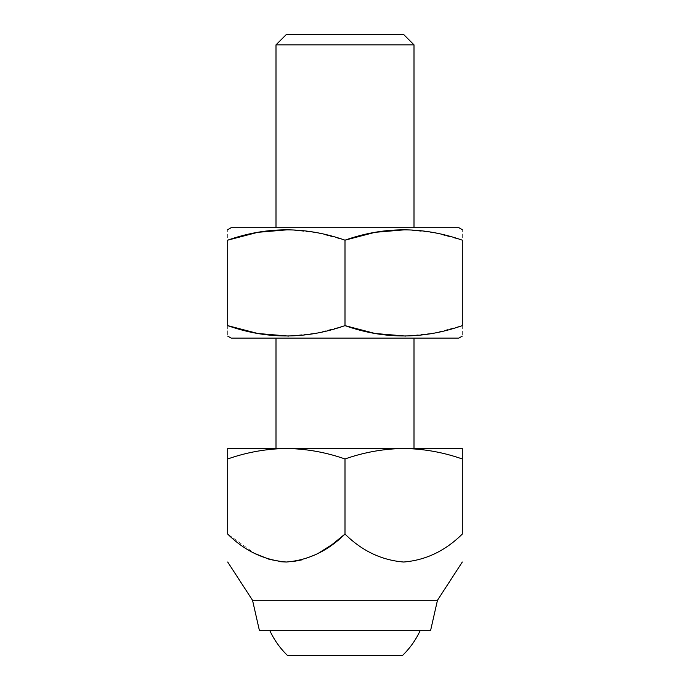 <?xml version="1.0" encoding="UTF-8"?>
<svg xmlns="http://www.w3.org/2000/svg" width="690" height="690" viewBox="0 0 690 690"><rect width="100%" height="100%" fill="white"/><g stroke="black" fill="none" stroke-linecap="round" stroke-linejoin="round"><path stroke-width="0.52" stroke-dasharray="3.45 2.59" d="M414 448.5L276 448.5L414 448.5M276 338.1L414 338.1L276 338.1M414 44.85L276 44.85M403.65 34.5L286.35 34.5M288.541 229.71L317.046 232.72L345 240.172L345 325.628L317.046 333.08L288.541 336.09M405.841 229.71L434.346 232.72L462.3 240.172C462.3 226.406 462.3 226.406 462.3 240.172L462.3 325.628C462.3 339.394 462.3 339.394 462.3 325.628L434.346 333.08L405.841 336.09M458.85 338.1L231.15 338.1M227.7 325.628C227.7 339.394 227.7 339.394 227.7 325.628L227.7 240.172C227.7 226.406 227.7 226.406 227.7 240.172M227.7 458.979L227.7 448.5L286.35 448.5C266.357 448.785 246.804 452.278 227.7 458.979L227.7 534.06L254.524 553.363M345 458.979L345 534.06C362.052 550.913 381.596 560.228 403.65 562.022C425.782 560.194 445.326 550.87 462.3 534.06L462.3 448.5L403.65 448.5C383.657 448.785 364.104 452.278 345 458.979C325.853 452.269 306.3 448.776 286.35 448.5L403.65 448.5C423.6 448.776 443.152 452.269 462.3 458.979M318.504 553.182L302.487 559.754M292.224 561.72L286.35 562.022M280.485 561.72L270.342 559.788M437.46 600.3L252.54 600.3M420.141 630.66L269.859 630.66L420.141 630.66M430.56 630.66L259.44 630.66M276 227.7L414 227.7L276 227.7M458.85 227.7L231.15 227.7M402.46 655.5L287.54 655.5"/><path stroke-width="1.03" d="M414 448.5L414 338.1M276 44.85L414 44.85L403.65 34.5L286.35 34.5L276 44.85L276 227.7M288.541 336.09L257.767 333.477L227.7 325.628C266.702 339.394 305.799 339.394 345 325.628C384.002 339.394 423.099 339.394 462.3 325.628C462.3 339.394 462.3 339.394 462.3 325.628L462.3 240.172C462.3 226.406 462.3 226.406 462.3 240.172C423.099 226.406 384.002 226.406 345 240.172L345 325.628L375.067 333.477L405.841 336.09M227.7 325.628C227.7 339.394 227.7 339.394 227.7 325.628L227.7 240.172C227.7 226.406 227.7 226.406 227.7 240.172C266.702 226.406 305.799 226.406 345 240.172L375.067 232.323L405.841 229.71M462.3 336.108L458.85 338.1L231.15 338.1L227.7 336.108M288.541 229.71L257.767 232.323L227.7 240.172M227.7 458.979C246.847 452.269 266.4 448.776 286.35 448.5L227.7 448.5L227.7 534.06C244.674 550.87 264.218 560.194 286.35 562.022C308.404 560.228 327.948 550.913 345 534.06L345 458.979C364.148 452.269 383.7 448.776 403.65 448.5L462.3 448.5L462.3 534.06C445.248 550.913 425.704 560.228 403.65 562.022C381.518 560.194 361.974 550.87 345 534.06L331.976 544.634M331.726 544.807L318.504 553.182M302.487 559.754L292.224 561.72M286.35 562.022L280.485 561.72M270.342 559.788L254.524 553.363M252.54 600.3L437.46 600.3L430.56 630.66L259.44 630.66L252.54 600.3L227.7 562.022M462.3 458.979C443.196 452.278 423.643 448.785 403.65 448.5L286.35 448.5C306.343 448.785 325.896 452.278 345 458.979M227.7 229.692L231.15 227.7L458.85 227.7L462.3 229.692M287.54 655.5C280.106 648.315 274.215 640.035 269.859 630.66A82.8 82.8 0 0 0 287.54 655.5L402.46 655.5A82.8 82.8 0 0 0 420.141 630.66M276 448.5L276 338.1M437.46 600.3L462.3 562.022M414 227.7L414 44.85"/></g></svg>
